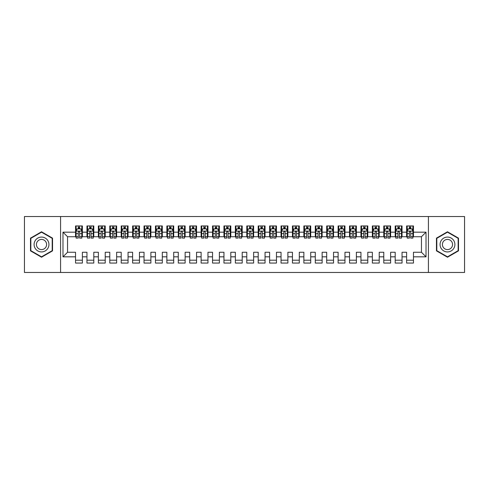 <?xml version="1.0" encoding="UTF-8"?>
<svg xmlns="http://www.w3.org/2000/svg" width="489" height="489" viewBox="0 0 489 489"><rect width="100%" height="100%" fill="white"/><g stroke="black" fill="none" stroke-linecap="round" stroke-linejoin="round"><path stroke-width="0.73" d="M428.419 272.471L464.55 272.471L464.55 216.529L428.419 216.529L428.419 272.471L60.581 272.471L60.581 216.529L24.45 216.529L24.45 272.471L60.581 272.471M428.419 216.529L60.581 216.529M62.983 256.829L62.983 232.171L75.538 232.171L75.538 236.737L67.549 236.737L67.549 252.263L62.983 256.829L75.538 256.829L75.538 263.051L82.39 263.051L82.39 256.829L86.956 256.829L86.956 263.051L93.802 263.051L93.802 256.829L98.368 256.829L98.368 263.051L105.221 263.051L105.221 256.829L109.787 256.829L109.787 263.051L116.639 263.051L116.639 256.829L121.205 256.829L121.205 263.051L128.051 263.051L128.051 256.829L132.617 256.829L132.617 263.051L139.469 263.051L139.469 256.829L144.035 256.829L144.035 263.051L150.887 263.051L150.887 256.829L155.453 256.829L155.453 263.051L162.305 263.051L162.305 256.829L166.871 256.829L166.871 263.051L173.717 263.051L173.717 256.829L178.283 256.829L178.283 263.051L185.135 263.051L185.135 256.829L189.701 256.829L189.701 263.051L196.554 263.051L196.554 256.829L201.12 256.829L201.12 263.051L207.966 263.051L207.966 256.829L212.532 256.829L212.532 263.051L219.384 263.051L219.384 256.829L223.95 256.829L223.95 263.051L230.802 263.051L230.802 256.829L235.368 256.829L235.368 263.051L242.214 263.051L242.214 256.829L246.786 256.829L246.786 263.051L253.632 263.051L253.632 256.829L258.198 256.829L258.198 263.051L265.05 263.051L265.05 256.829L269.616 256.829L269.616 263.051L276.468 263.051L276.468 256.829L281.034 256.829L281.034 263.051L287.88 263.051L287.88 256.829L292.446 256.829L292.446 263.051L299.299 263.051L299.299 256.829L303.865 256.829L303.865 263.051L310.717 263.051L310.717 256.829L315.283 256.829L315.283 263.051L322.129 263.051L322.129 256.829L326.695 256.829L326.695 263.051L333.547 263.051L333.547 256.829L338.113 256.829L338.113 263.051L344.965 263.051L344.965 256.829L349.531 256.829L349.531 263.051L356.383 263.051L356.383 256.829L360.949 256.829L360.949 263.051L367.795 263.051L367.795 256.829L372.361 256.829L372.361 263.051L379.213 263.051L379.213 256.829L383.779 256.829L383.779 263.051L390.632 263.051L390.632 256.829L395.198 256.829L395.198 263.051L402.044 263.051L402.044 256.829L406.61 256.829L406.61 263.051L413.462 263.051L413.462 252.263L421.451 252.263L421.451 236.737L413.462 236.737L413.462 232.171L426.017 232.171L426.017 256.829L413.462 256.829M413.462 232.171L413.462 225.949L406.61 225.949L406.61 232.171L402.044 232.171L402.044 225.949L395.198 225.949L395.198 232.171L390.632 232.171L390.632 225.949L383.779 225.949L383.779 232.171L379.213 232.171L379.213 225.949L372.361 225.949L372.361 232.171L367.795 232.171L367.795 225.949L360.949 225.949L360.949 232.171L356.383 232.171L356.383 225.949L349.531 225.949L349.531 232.171L344.965 232.171L344.965 225.949L338.113 225.949L338.113 232.171L333.547 232.171L333.547 225.949L326.695 225.949L326.695 232.171L322.129 232.171L322.129 225.949L315.283 225.949L315.283 232.171L310.717 232.171L310.717 225.949L303.865 225.949L303.865 232.171L299.299 232.171L299.299 225.949L292.446 225.949L292.446 232.171L287.88 232.171L287.88 225.949L281.034 225.949L281.034 232.171L276.468 232.171L276.468 225.949L269.616 225.949L269.616 232.171L265.05 232.171L265.05 225.949L258.198 225.949L258.198 232.171L253.632 232.171L253.632 225.949L246.786 225.949L246.786 232.171L242.214 232.171L242.214 225.949L235.368 225.949L235.368 232.171L230.802 232.171L230.802 225.949L223.95 225.949L223.95 232.171L219.384 232.171L219.384 225.949L212.532 225.949L212.532 232.171L207.966 232.171L207.966 225.949L201.12 225.949L201.12 232.171L196.554 232.171L196.554 225.949L189.701 225.949L189.701 232.171L185.135 232.171L185.135 225.949L178.283 225.949L178.283 232.171L173.717 232.171L173.717 225.949L166.871 225.949L166.871 232.171L162.305 232.171L162.305 225.949L155.453 225.949L155.453 232.171L150.887 232.171L150.887 225.949L144.035 225.949L144.035 232.171L139.469 232.171L139.469 225.949L132.617 225.949L132.617 232.171L128.051 232.171L128.051 225.949L121.205 225.949L121.205 232.171L116.639 232.171L116.639 225.949L109.787 225.949L109.787 232.171L105.221 232.171L105.221 225.949L98.368 225.949L98.368 232.171L93.802 232.171L93.802 225.949L86.956 225.949L86.956 232.171L82.39 232.171L82.39 225.949L75.538 225.949L75.538 232.171M402.044 256.829L402.044 252.263L406.61 252.263L406.61 256.829M426.017 232.171L421.451 236.737M390.632 256.829L390.632 252.263L395.198 252.263L395.198 256.829M406.61 232.171L406.61 236.737L402.044 236.737L402.044 232.171M379.213 256.829L379.213 252.263L383.779 252.263L383.779 256.829M395.198 232.171L395.198 236.737L390.632 236.737L390.632 232.171M367.795 256.829L367.795 252.263L372.361 252.263L372.361 256.829M383.779 232.171L383.779 236.737L379.213 236.737L379.213 232.171M356.383 256.829L356.383 252.263L360.949 252.263L360.949 256.829M372.361 232.171L372.361 236.737L367.795 236.737L367.795 232.171M344.965 256.829L344.965 252.263L349.531 252.263L349.531 256.829M360.949 232.171L360.949 236.737L356.383 236.737L356.383 232.171M333.547 256.829L333.547 252.263L338.113 252.263L338.113 256.829M349.531 232.171L349.531 236.737L344.965 236.737L344.965 232.171M322.129 256.829L322.129 252.263L326.695 252.263L326.695 256.829M338.113 232.171L338.113 236.737L333.547 236.737L333.547 232.171M310.717 256.829L310.717 252.263L315.283 252.263L315.283 256.829M326.695 232.171L326.695 236.737L322.129 236.737L322.129 232.171M299.299 256.829L299.299 252.263L303.865 252.263L303.865 256.829M315.283 232.171L315.283 236.737L310.717 236.737L310.717 232.171M287.88 256.829L287.88 252.263L292.446 252.263L292.446 256.829M303.865 232.171L303.865 236.737L299.299 236.737L299.299 232.171M276.468 256.829L276.468 252.263L281.034 252.263L281.034 256.829M292.446 232.171L292.446 236.737L287.88 236.737L287.88 232.171M265.05 256.829L265.05 252.263L269.616 252.263L269.616 256.829M281.034 232.171L281.034 236.737L276.468 236.737L276.468 232.171M253.632 256.829L253.632 252.263L258.198 252.263L258.198 256.829M269.616 232.171L269.616 236.737L265.05 236.737L265.05 232.171M242.214 256.829L242.214 252.263L246.786 252.263L246.786 256.829M258.198 232.171L258.198 236.737L253.632 236.737L253.632 232.171M230.802 256.829L230.802 252.263L235.368 252.263L235.368 256.829M246.786 232.171L246.786 236.737L242.214 236.737L242.214 232.171M219.384 256.829L219.384 252.263L223.95 252.263L223.95 256.829M235.368 232.171L235.368 236.737L230.802 236.737L230.802 232.171M207.966 256.829L207.966 252.263L212.532 252.263L212.532 256.829M223.95 232.171L223.95 236.737L219.384 236.737L219.384 232.171M196.554 256.829L196.554 252.263L201.12 252.263L201.12 256.829M212.532 232.171L212.532 236.737L207.966 236.737L207.966 232.171M185.135 256.829L185.135 252.263L189.701 252.263L189.701 256.829M201.12 232.171L201.12 236.737L196.554 236.737L196.554 232.171M173.717 256.829L173.717 252.263L178.283 252.263L178.283 256.829M189.701 232.171L189.701 236.737L185.135 236.737L185.135 232.171M162.305 256.829L162.305 252.263L166.871 252.263L166.871 256.829M178.283 232.171L178.283 236.737L173.717 236.737L173.717 232.171M150.887 256.829L150.887 252.263L155.453 252.263L155.453 256.829M166.871 232.171L166.871 236.737L162.305 236.737L162.305 232.171M139.469 256.829L139.469 252.263L144.035 252.263L144.035 256.829M155.453 232.171L155.453 236.737L150.887 236.737L150.887 232.171M128.051 256.829L128.051 252.263L132.617 252.263L132.617 256.829M144.035 232.171L144.035 236.737L139.469 236.737L139.469 232.171M116.639 256.829L116.639 252.263L121.205 252.263L121.205 256.829M132.617 232.171L132.617 236.737L128.051 236.737L128.051 232.171M105.221 256.829L105.221 252.263L109.787 252.263L109.787 256.829M121.205 232.171L121.205 236.737L116.639 236.737L116.639 232.171M93.802 256.829L93.802 252.263L98.368 252.263L98.368 256.829M109.787 232.171L109.787 236.737L105.221 236.737L105.221 232.171M82.39 256.829L82.39 252.263L86.956 252.263L86.956 256.829M98.368 232.171L98.368 236.737L93.802 236.737L93.802 232.171M67.549 252.263L75.538 252.263L75.538 256.829M86.956 232.171L86.956 236.737L82.39 236.737L82.39 232.171M406.61 228.803L407.184 228.803M409.354 228.803L410.723 228.803M412.893 228.803L413.462 228.803M395.198 228.803L395.766 228.803M397.936 228.803L399.305 228.803M401.475 228.803L402.044 228.803M383.779 228.803L384.348 228.803M386.518 228.803L387.887 228.803M390.057 228.803L390.632 228.803M372.361 228.803L372.936 228.803M375.106 228.803L376.475 228.803M378.645 228.803L379.213 228.803M360.949 228.803L361.518 228.803M363.688 228.803L365.057 228.803M367.227 228.803L367.795 228.803M349.531 228.803L350.1 228.803M352.269 228.803L353.639 228.803M355.809 228.803L356.383 228.803M338.113 228.803L338.688 228.803M340.851 228.803L342.227 228.803M344.39 228.803L344.965 228.803M326.695 228.803L327.269 228.803M329.439 228.803L330.808 228.803M332.978 228.803L333.547 228.803M315.283 228.803L315.851 228.803M318.021 228.803L319.39 228.803M321.56 228.803L322.129 228.803M303.865 228.803L304.433 228.803M306.603 228.803L307.972 228.803M310.142 228.803L310.717 228.803M292.446 228.803L293.021 228.803M295.191 228.803L296.56 228.803M298.73 228.803L299.299 228.803M281.034 228.803L281.603 228.803M283.773 228.803L285.142 228.803M287.312 228.803L287.88 228.803M269.616 228.803L270.185 228.803M272.355 228.803L273.724 228.803M275.894 228.803L276.468 228.803M258.198 228.803L258.773 228.803M260.937 228.803L262.312 228.803M264.476 228.803L265.05 228.803M246.786 228.803L247.355 228.803M249.524 228.803L250.894 228.803M253.064 228.803L253.632 228.803M235.368 228.803L235.936 228.803M238.106 228.803L239.476 228.803M241.645 228.803L242.214 228.803M223.95 228.803L224.524 228.803M226.688 228.803L228.063 228.803M230.227 228.803L230.802 228.803M212.532 228.803L213.106 228.803M215.276 228.803L216.645 228.803M218.815 228.803L219.384 228.803M201.12 228.803L201.688 228.803M203.858 228.803L205.227 228.803M207.397 228.803L207.966 228.803M189.701 228.803L190.27 228.803M192.44 228.803L193.809 228.803M195.979 228.803L196.554 228.803M178.283 228.803L178.858 228.803M181.028 228.803L182.397 228.803M184.567 228.803L185.135 228.803M166.871 228.803L167.44 228.803M169.61 228.803L170.979 228.803M173.149 228.803L173.717 228.803M155.453 228.803L156.022 228.803M158.191 228.803L159.561 228.803M161.731 228.803L162.305 228.803M144.035 228.803L144.61 228.803M146.773 228.803L148.149 228.803M150.312 228.803L150.887 228.803M132.617 228.803L133.191 228.803M135.361 228.803L136.731 228.803M138.9 228.803L139.469 228.803M121.205 228.803L121.773 228.803M123.943 228.803L125.312 228.803M127.482 228.803L128.051 228.803M109.787 228.803L110.355 228.803M112.525 228.803L113.894 228.803M116.064 228.803L116.639 228.803M98.368 228.803L98.943 228.803M101.113 228.803L102.482 228.803M104.652 228.803L105.221 228.803M86.956 228.803L87.525 228.803M89.695 228.803L91.064 228.803M93.234 228.803L93.802 228.803M75.538 228.803L76.107 228.803M78.277 228.803L79.646 228.803M81.816 228.803L82.39 228.803M75.538 260.197L82.39 260.197M86.956 260.197L93.802 260.197M98.368 260.197L105.221 260.197M109.787 260.197L116.639 260.197M121.205 260.197L128.051 260.197M132.617 260.197L139.469 260.197M144.035 260.197L150.887 260.197M155.453 260.197L162.305 260.197M166.871 260.197L173.717 260.197M178.283 260.197L185.135 260.197M189.701 260.197L196.554 260.197M201.12 260.197L207.966 260.197M212.532 260.197L219.384 260.197M223.95 260.197L230.802 260.197M235.368 260.197L242.214 260.197M246.786 260.197L253.632 260.197M258.198 260.197L265.05 260.197M269.616 260.197L276.468 260.197M281.034 260.197L287.88 260.197M292.446 260.197L299.299 260.197M303.865 260.197L310.717 260.197M315.283 260.197L322.129 260.197M326.695 260.197L333.547 260.197M338.113 260.197L344.965 260.197M349.531 260.197L356.383 260.197M360.949 260.197L367.795 260.197M372.361 260.197L379.213 260.197M383.779 260.197L390.632 260.197M395.198 260.197L402.044 260.197M406.61 260.197L413.462 260.197M62.983 232.171L67.549 236.737M421.451 252.263L426.017 256.829M52.537 238.137L41.516 231.78L30.501 238.137L30.501 250.863L41.516 257.22L52.537 250.863L52.537 238.137M436.463 238.137L436.463 250.863L447.484 257.22L458.499 250.863L458.499 238.137L447.484 231.78L436.463 238.137M79.646 227.434L78.277 227.434M81.816 236.676L79.646 236.676L79.646 238.106L81.816 238.106L81.816 231.144L80.673 228.858L77.25 228.858L76.107 231.144L76.107 238.106L78.277 238.106L78.277 236.676L76.107 236.676M76.107 231.144L76.107 225.949M81.816 231.144L81.816 225.949M78.277 228.858L78.277 225.949M79.646 225.949L79.646 228.858M79.646 236.676L79.646 232C79.194 231.12 78.735 231.12 78.277 232L78.277 236.676M91.064 227.434L89.695 227.434M93.234 236.676L91.064 236.676L91.064 238.106L93.234 238.106L93.234 231.144L92.091 228.858L88.668 228.858L87.525 231.144L87.525 238.106L89.695 238.106L89.695 236.676L87.525 236.676M87.525 231.144L87.525 225.949M93.234 231.144L93.234 225.949M89.695 228.858L89.695 225.949M91.064 225.949L91.064 228.858M91.064 236.676L91.064 232C90.606 231.12 90.153 231.12 89.695 232L89.695 236.676M102.482 227.434L101.113 227.434M104.652 236.676L102.482 236.676L102.482 238.106L104.652 238.106L104.652 231.144L103.509 228.858L100.086 228.858L98.943 231.144L98.943 238.106L101.113 238.106L101.113 236.676L98.943 236.676M98.943 231.144L98.943 225.949M104.652 231.144L104.652 225.949M101.113 228.858L101.113 225.949M102.482 225.949L102.482 228.858M102.482 236.676L102.482 232C102.024 231.12 101.565 231.12 101.113 232L101.113 236.676M47.946 240.79A7.421 7.421 0 0 0 37.806 238.076A7.421 7.421 0 0 0 35.092 248.21A7.421 7.421 0 0 0 45.226 250.924A7.421 7.421 0 0 0 47.946 240.79M45.917 241.957A5.079 5.079 0 0 0 38.979 240.099A5.079 5.079 0 0 0 37.115 247.043A5.079 5.079 0 0 0 44.059 248.901A5.079 5.079 0 0 0 45.917 241.957M41.516 256.823L30.844 250.661L30.844 238.339L41.516 232.177L52.195 238.339L52.195 250.661L41.516 256.823M453.908 240.79A7.421 7.421 0 0 0 443.774 238.076A7.421 7.421 0 0 0 441.054 248.21A7.421 7.421 0 0 0 451.194 250.924A7.421 7.421 0 0 0 453.908 240.79M451.885 241.957A5.079 5.079 0 0 0 444.941 240.099A5.079 5.079 0 0 0 443.083 247.043A5.079 5.079 0 0 0 450.021 248.901A5.079 5.079 0 0 0 451.885 241.957M447.484 256.823L436.805 250.661L436.805 238.339L447.484 232.177L458.156 238.339L458.156 250.661L447.484 256.823M113.894 227.434L112.525 227.434M116.064 236.676L113.894 236.676L113.894 238.106L116.064 238.106L116.064 231.144L114.927 228.858L111.498 228.858L110.355 231.144L110.355 238.106L112.525 238.106L112.525 236.676L110.355 236.676M110.355 231.144L110.355 225.949M116.064 231.144L116.064 225.949M112.525 228.858L112.525 225.949M113.894 225.949L113.894 228.858M113.894 236.676L113.894 232C113.442 231.12 112.983 231.12 112.525 232L112.525 236.676M125.312 227.434L123.943 227.434M127.482 236.676L125.312 236.676L125.312 238.106L127.482 238.106L127.482 231.144L126.339 228.858L122.916 228.858L121.773 231.144L121.773 238.106L123.943 238.106L123.943 236.676L121.773 236.676M121.773 231.144L121.773 225.949M127.482 231.144L127.482 225.949M123.943 228.858L123.943 225.949M125.312 225.949L125.312 228.858M125.312 236.676L125.312 232C124.86 231.12 124.402 231.12 123.943 232L123.943 236.676M136.731 227.434L135.361 227.434M138.9 236.676L136.731 236.676L136.731 238.106L138.9 238.106L138.9 231.144L137.757 228.858L134.334 228.858L133.191 231.144L133.191 238.106L135.361 238.106L135.361 236.676L133.191 236.676M133.191 231.144L133.191 225.949M138.9 231.144L138.9 225.949M135.361 228.858L135.361 225.949M136.731 225.949L136.731 228.858M136.731 236.676L136.731 232C136.272 231.12 135.82 231.12 135.361 232L135.361 236.676M148.149 227.434L146.773 227.434M150.312 236.676L148.149 236.676L148.149 238.106L150.312 238.106L150.312 231.144L149.176 228.858L145.746 228.858L144.61 231.144L144.61 238.106L146.773 238.106L146.773 236.676L144.61 236.676M144.61 231.144L144.61 225.949M150.312 231.144L150.312 225.949M146.773 228.858L146.773 225.949M148.149 225.949L148.149 228.858M148.149 236.676L148.149 232C147.69 231.12 147.232 231.12 146.773 232L146.773 236.676M159.561 227.434L158.191 227.434M161.731 236.676L159.561 236.676L159.561 238.106L161.731 238.106L161.731 231.144L160.588 228.858L157.165 228.858L156.022 231.144L156.022 238.106L158.191 238.106L158.191 236.676L156.022 236.676M156.022 231.144L156.022 225.949M161.731 231.144L161.731 225.949M158.191 228.858L158.191 225.949M159.561 225.949L159.561 228.858M159.561 236.676L159.561 232C159.108 231.12 158.65 231.12 158.191 232L158.191 236.676M170.979 227.434L169.61 227.434M173.149 236.676L170.979 236.676L170.979 238.106L173.149 238.106L173.149 231.144L172.006 228.858L168.583 228.858L167.44 231.144L167.44 238.106L169.61 238.106L169.61 236.676L167.44 236.676M167.44 231.144L167.44 225.949M173.149 231.144L173.149 225.949M169.61 228.858L169.61 225.949M170.979 225.949L170.979 228.858M170.979 236.676L170.979 232C170.52 231.12 170.068 231.12 169.61 232L169.61 236.676M182.397 227.434L181.028 227.434M184.567 236.676L182.397 236.676L182.397 238.106L184.567 238.106L184.567 231.144L183.424 228.858L179.995 228.858L178.858 231.144L178.858 238.106L181.028 238.106L181.028 236.676L178.858 236.676M178.858 231.144L178.858 225.949M184.567 231.144L184.567 225.949M181.028 228.858L181.028 225.949M182.397 225.949L182.397 228.858M182.397 236.676L182.397 232C181.939 231.12 181.48 231.12 181.028 232L181.028 236.676M193.809 227.434L192.44 227.434M195.979 236.676L193.809 236.676L193.809 238.106L195.979 238.106L195.979 231.144L194.836 228.858L191.413 228.858L190.27 231.144L190.27 238.106L192.44 238.106L192.44 236.676L190.27 236.676M190.27 231.144L190.27 225.949M195.979 231.144L195.979 225.949M192.44 228.858L192.44 225.949M193.809 225.949L193.809 228.858M193.809 236.676L193.809 232C193.357 231.12 192.898 231.12 192.44 232L192.44 236.676M205.227 227.434L203.858 227.434M207.397 236.676L205.227 236.676L205.227 238.106L207.397 238.106L207.397 231.144L206.254 228.858L202.831 228.858L201.688 231.144L201.688 238.106L203.858 238.106L203.858 236.676L201.688 236.676M201.688 231.144L201.688 225.949M207.397 231.144L207.397 225.949M203.858 228.858L203.858 225.949M205.227 225.949L205.227 228.858M205.227 236.676L205.227 232C204.769 231.12 204.316 231.12 203.858 232L203.858 236.676M216.645 227.434L215.276 227.434M218.815 236.676L216.645 236.676L216.645 238.106L218.815 238.106L218.815 231.144L217.672 228.858L214.249 228.858L213.106 231.144L213.106 238.106L215.276 238.106L215.276 236.676L213.106 236.676M213.106 231.144L213.106 225.949M218.815 231.144L218.815 225.949M215.276 228.858L215.276 225.949M216.645 225.949L216.645 228.858M216.645 236.676L216.645 232C216.187 231.12 215.728 231.12 215.276 232L215.276 236.676M228.063 227.434L226.688 227.434M230.227 236.676L228.063 236.676L228.063 238.106L230.227 238.106L230.227 231.144L229.09 228.858L225.661 228.858L224.524 231.144L224.524 238.106L226.688 238.106L226.688 236.676L224.524 236.676M224.524 231.144L224.524 225.949M230.227 231.144L230.227 225.949M226.688 228.858L226.688 225.949M228.063 225.949L228.063 228.858M228.063 236.676L228.063 232C227.605 231.12 227.147 231.12 226.688 232L226.688 236.676M239.476 227.434L238.106 227.434M241.645 236.676L239.476 236.676L239.476 238.106L241.645 238.106L241.645 231.144L240.502 228.858L237.079 228.858L235.936 231.144L235.936 238.106L238.106 238.106L238.106 236.676L235.936 236.676M235.936 231.144L235.936 225.949M241.645 231.144L241.645 225.949M238.106 228.858L238.106 225.949M239.476 225.949L239.476 228.858M239.476 236.676L239.476 232C239.023 231.12 238.565 231.12 238.106 232L238.106 236.676M250.894 227.434L249.524 227.434M253.064 236.676L250.894 236.676L250.894 238.106L253.064 238.106L253.064 231.144L251.921 228.858L248.498 228.858L247.355 231.144L247.355 238.106L249.524 238.106L249.524 236.676L247.355 236.676M247.355 231.144L247.355 225.949M253.064 231.144L253.064 225.949M249.524 228.858L249.524 225.949M250.894 225.949L250.894 228.858M250.894 236.676L250.894 232C250.435 231.12 249.983 231.12 249.524 232L249.524 236.676M262.312 227.434L260.937 227.434M264.476 236.676L262.312 236.676L262.312 238.106L264.476 238.106L264.476 231.144L263.339 228.858L259.91 228.858L258.773 231.144L258.773 238.106L260.937 238.106L260.937 236.676L258.773 236.676M258.773 231.144L258.773 225.949M264.476 231.144L264.476 225.949M260.937 228.858L260.937 225.949M262.312 225.949L262.312 228.858M262.312 236.676L262.312 232C261.853 231.12 261.395 231.12 260.937 232L260.937 236.676M273.724 227.434L272.355 227.434M275.894 236.676L273.724 236.676L273.724 238.106L275.894 238.106L275.894 231.144L274.751 228.858L271.328 228.858L270.185 231.144L270.185 238.106L272.355 238.106L272.355 236.676L270.185 236.676M270.185 231.144L270.185 225.949M275.894 231.144L275.894 225.949M272.355 228.858L272.355 225.949M273.724 225.949L273.724 228.858M273.724 236.676L273.724 232C273.272 231.12 272.813 231.12 272.355 232L272.355 236.676M285.142 227.434L283.773 227.434M287.312 236.676L285.142 236.676L285.142 238.106L287.312 238.106L287.312 231.144L286.169 228.858L282.746 228.858L281.603 231.144L281.603 238.106L283.773 238.106L283.773 236.676L281.603 236.676M281.603 231.144L281.603 225.949M287.312 231.144L287.312 225.949M283.773 228.858L283.773 225.949M285.142 225.949L285.142 228.858M285.142 236.676L285.142 232C284.684 231.12 284.231 231.12 283.773 232L283.773 236.676M296.56 227.434L295.191 227.434M298.73 236.676L296.56 236.676L296.56 238.106L298.73 238.106L298.73 231.144L297.587 228.858L294.164 228.858L293.021 231.144L293.021 238.106L295.191 238.106L295.191 236.676L293.021 236.676M293.021 231.144L293.021 225.949M298.73 231.144L298.73 225.949M295.191 228.858L295.191 225.949M296.56 225.949L296.56 228.858M296.56 236.676L296.56 232C296.102 231.12 295.643 231.12 295.191 232L295.191 236.676M307.972 227.434L306.603 227.434M310.142 236.676L307.972 236.676L307.972 238.106L310.142 238.106L310.142 231.144L309.005 228.858L305.576 228.858L304.433 231.144L304.433 238.106L306.603 238.106L306.603 236.676L304.433 236.676M304.433 231.144L304.433 225.949M310.142 231.144L310.142 225.949M306.603 228.858L306.603 225.949M307.972 225.949L307.972 228.858M307.972 236.676L307.972 232C307.52 231.12 307.061 231.12 306.603 232L306.603 236.676M319.39 227.434L318.021 227.434M321.56 236.676L319.39 236.676L319.39 238.106L321.56 238.106L321.56 231.144L320.417 228.858L316.994 228.858L315.851 231.144L315.851 238.106L318.021 238.106L318.021 236.676L315.851 236.676M315.851 231.144L315.851 225.949M321.56 231.144L321.56 225.949M318.021 228.858L318.021 225.949M319.39 225.949L319.39 228.858M319.39 236.676L319.39 232C318.938 231.12 318.48 231.12 318.021 232L318.021 236.676M330.808 227.434L329.439 227.434M332.978 236.676L330.808 236.676L330.808 238.106L332.978 238.106L332.978 231.144L331.835 228.858L328.412 228.858L327.269 231.144L327.269 238.106L329.439 238.106L329.439 236.676L327.269 236.676M327.269 231.144L327.269 225.949M332.978 231.144L332.978 225.949M329.439 228.858L329.439 225.949M330.808 225.949L330.808 228.858M330.808 236.676L330.808 232C330.35 231.12 329.898 231.12 329.439 232L329.439 236.676M342.227 227.434L340.851 227.434M344.39 236.676L342.227 236.676L342.227 238.106L344.39 238.106L344.39 231.144L343.254 228.858L339.824 228.858L338.688 231.144L338.688 238.106L340.851 238.106L340.851 236.676L338.688 236.676M338.688 231.144L338.688 225.949M344.39 231.144L344.39 225.949M340.851 228.858L340.851 225.949M342.227 225.949L342.227 228.858M342.227 236.676L342.227 232C341.768 231.12 341.31 231.12 340.851 232L340.851 236.676M353.639 227.434L352.269 227.434M355.809 236.676L353.639 236.676L353.639 238.106L355.809 238.106L355.809 231.144L354.666 228.858L351.243 228.858L350.1 231.144L350.1 238.106L352.269 238.106L352.269 236.676L350.1 236.676M350.1 231.144L350.1 225.949M355.809 231.144L355.809 225.949M352.269 228.858L352.269 225.949M353.639 225.949L353.639 228.858M353.639 236.676L353.639 232C353.186 231.12 352.728 231.12 352.269 232L352.269 236.676M365.057 227.434L363.688 227.434M367.227 236.676L365.057 236.676L365.057 238.106L367.227 238.106L367.227 231.144L366.084 228.858L362.661 228.858L361.518 231.144L361.518 238.106L363.688 238.106L363.688 236.676L361.518 236.676M361.518 231.144L361.518 225.949M367.227 231.144L367.227 225.949M363.688 228.858L363.688 225.949M365.057 225.949L365.057 228.858M365.057 236.676L365.057 232C364.598 231.12 364.146 231.12 363.688 232L363.688 236.676M376.475 227.434L375.106 227.434M378.645 236.676L376.475 236.676L376.475 238.106L378.645 238.106L378.645 231.144L377.502 228.858L374.073 228.858L372.936 231.144L372.936 238.106L375.106 238.106L375.106 236.676L372.936 236.676M372.936 231.144L372.936 225.949M378.645 231.144L378.645 225.949M375.106 228.858L375.106 225.949M376.475 225.949L376.475 228.858M376.475 236.676L376.475 232C376.017 231.12 375.558 231.12 375.106 232L375.106 236.676M387.887 227.434L386.518 227.434M390.057 236.676L387.887 236.676L387.887 238.106L390.057 238.106L390.057 231.144L388.914 228.858L385.491 228.858L384.348 231.144L384.348 238.106L386.518 238.106L386.518 236.676L384.348 236.676M384.348 231.144L384.348 225.949M390.057 231.144L390.057 225.949M386.518 228.858L386.518 225.949M387.887 225.949L387.887 228.858M387.887 236.676L387.887 232C387.435 231.12 386.976 231.12 386.518 232L386.518 236.676M399.305 227.434L397.936 227.434M401.475 236.676L399.305 236.676L399.305 238.106L401.475 238.106L401.475 231.144L400.332 228.858L396.909 228.858L395.766 231.144L395.766 238.106L397.936 238.106L397.936 236.676L395.766 236.676M395.766 231.144L395.766 225.949M401.475 231.144L401.475 225.949M397.936 228.858L397.936 225.949M399.305 225.949L399.305 228.858M399.305 236.676L399.305 232C398.847 231.12 398.394 231.12 397.936 232L397.936 236.676M410.723 227.434L409.354 227.434M412.893 236.676L410.723 236.676L410.723 238.106L412.893 238.106L412.893 231.144L411.75 228.858L408.327 228.858L407.184 231.144L407.184 238.106L409.354 238.106L409.354 236.676L407.184 236.676M407.184 231.144L407.184 225.949M412.893 231.144L412.893 225.949M409.354 228.858L409.354 225.949M410.723 225.949L410.723 228.858M410.723 236.676L410.723 232C410.265 231.12 409.806 231.12 409.354 232L409.354 236.676M81.791 231.083L76.137 231.083M76.107 228.999L77.183 228.999M80.746 228.999L81.816 228.999M78.277 233.614L76.107 233.614M81.816 233.614L79.646 233.614M79.646 228.161L78.277 228.161M93.203 231.083L87.555 231.083M87.525 228.999L88.601 228.999M92.158 228.999L93.234 228.999M89.695 233.614L87.525 233.614M93.234 233.614L91.064 233.614M91.064 228.161L89.695 228.161M104.622 231.083L98.967 231.083M98.943 228.999L100.013 228.999M103.576 228.999L104.652 228.999M101.113 233.614L98.943 233.614M104.652 233.614L102.482 233.614M102.482 228.161L101.113 228.161M116.04 231.083L110.386 231.083M110.355 228.999L111.431 228.999M114.994 228.999L116.064 228.999M112.525 233.614L110.355 233.614M116.064 233.614L113.894 233.614M113.894 228.161L112.525 228.161M127.452 231.083L121.804 231.083M121.773 228.999L122.849 228.999M126.406 228.999L127.482 228.999M123.943 233.614L121.773 233.614M127.482 233.614L125.312 233.614M125.312 228.161L123.943 228.161M138.87 231.083L133.222 231.083M133.191 228.999L134.261 228.999M137.825 228.999L138.9 228.999M135.361 233.614L133.191 233.614M138.9 233.614L136.731 233.614M136.731 228.161L135.361 228.161M150.288 231.083L144.634 231.083M144.61 228.999L145.679 228.999M149.243 228.999L150.312 228.999M146.773 233.614L144.61 233.614M150.312 233.614L148.149 233.614M148.149 228.161L146.773 228.161M161.7 231.083L156.052 231.083M156.022 228.999L157.097 228.999M160.661 228.999L161.731 228.999M158.191 233.614L156.022 233.614M161.731 233.614L159.561 233.614M159.561 228.161L158.191 228.161M173.118 231.083L167.47 231.083M167.44 228.999L168.516 228.999M172.073 228.999L173.149 228.999M169.61 233.614L167.44 233.614M173.149 233.614L170.979 233.614M170.979 228.161L169.61 228.161M184.536 231.083L178.882 231.083M178.858 228.999L179.928 228.999M183.491 228.999L184.567 228.999M181.028 233.614L178.858 233.614M184.567 233.614L182.397 233.614M182.397 228.161L181.028 228.161M195.955 231.083L190.3 231.083M190.27 228.999L191.346 228.999M194.909 228.999L195.979 228.999M192.44 233.614L190.27 233.614M195.979 233.614L193.809 233.614M193.809 228.161L192.44 228.161M207.367 231.083L201.719 231.083M201.688 228.999L202.764 228.999M206.321 228.999L207.397 228.999M203.858 233.614L201.688 233.614M207.397 233.614L205.227 233.614M205.227 228.161L203.858 228.161M218.785 231.083L213.131 231.083M213.106 228.999L214.176 228.999M217.739 228.999L218.815 228.999M215.276 233.614L213.106 233.614M218.815 233.614L216.645 233.614M216.645 228.161L215.276 228.161M230.203 231.083L224.549 231.083M224.524 228.999L225.594 228.999M229.158 228.999L230.227 228.999M226.688 233.614L224.524 233.614M230.227 233.614L228.063 233.614M228.063 228.161L226.688 228.161M241.615 231.083L235.967 231.083M235.936 228.999L237.012 228.999M240.576 228.999L241.645 228.999M238.106 233.614L235.936 233.614M241.645 233.614L239.476 233.614M239.476 228.161L238.106 228.161M253.033 231.083L247.385 231.083M247.355 228.999L248.424 228.999M251.988 228.999L253.064 228.999M249.524 233.614L247.355 233.614M253.064 233.614L250.894 233.614M250.894 228.161L249.524 228.161M264.451 231.083L258.797 231.083M258.773 228.999L259.842 228.999M263.406 228.999L264.476 228.999M260.937 233.614L258.773 233.614M264.476 233.614L262.312 233.614M262.312 228.161L260.937 228.161M275.869 231.083L270.215 231.083M270.185 228.999L271.261 228.999M274.824 228.999L275.894 228.999M272.355 233.614L270.185 233.614M275.894 233.614L273.724 233.614M273.724 228.161L272.355 228.161M287.281 231.083L281.633 231.083M281.603 228.999L282.679 228.999M286.236 228.999L287.312 228.999M283.773 233.614L281.603 233.614M287.312 233.614L285.142 233.614M285.142 228.161L283.773 228.161M298.7 231.083L293.045 231.083M293.021 228.999L294.091 228.999M297.654 228.999L298.73 228.999M295.191 233.614L293.021 233.614M298.73 233.614L296.56 233.614M296.56 228.161L295.191 228.161M310.118 231.083L304.464 231.083M304.433 228.999L305.509 228.999M309.072 228.999L310.142 228.999M306.603 233.614L304.433 233.614M310.142 233.614L307.972 233.614M307.972 228.161L306.603 228.161M321.53 231.083L315.882 231.083M315.851 228.999L316.927 228.999M320.484 228.999L321.56 228.999M318.021 233.614L315.851 233.614M321.56 233.614L319.39 233.614M319.39 228.161L318.021 228.161M332.948 231.083L327.3 231.083M327.269 228.999L328.339 228.999M331.903 228.999L332.978 228.999M329.439 233.614L327.269 233.614M332.978 233.614L330.808 233.614M330.808 228.161L329.439 228.161M344.366 231.083L338.712 231.083M338.688 228.999L339.757 228.999M343.321 228.999L344.39 228.999M340.851 233.614L338.688 233.614M344.39 233.614L342.227 233.614M342.227 228.161L340.851 228.161M355.778 231.083L350.13 231.083M350.1 228.999L351.175 228.999M354.739 228.999L355.809 228.999M352.269 233.614L350.1 233.614M355.809 233.614L353.639 233.614M353.639 228.161L352.269 228.161M367.196 231.083L361.548 231.083M361.518 228.999L362.594 228.999M366.151 228.999L367.227 228.999M363.688 233.614L361.518 233.614M367.227 233.614L365.057 233.614M365.057 228.161L363.688 228.161M378.614 231.083L372.96 231.083M372.936 228.999L374.006 228.999M377.569 228.999L378.645 228.999M375.106 233.614L372.936 233.614M378.645 233.614L376.475 233.614M376.475 228.161L375.106 228.161M390.033 231.083L384.378 231.083M384.348 228.999L385.424 228.999M388.987 228.999L390.057 228.999M386.518 233.614L384.348 233.614M390.057 233.614L387.887 233.614M387.887 228.161L386.518 228.161M401.445 231.083L395.797 231.083M395.766 228.999L396.842 228.999M400.399 228.999L401.475 228.999M397.936 233.614L395.766 233.614M401.475 233.614L399.305 233.614M399.305 228.161L397.936 228.161M412.863 231.083L407.209 231.083M407.184 228.999L408.254 228.999M411.817 228.999L412.893 228.999M409.354 233.614L407.184 233.614M412.893 233.614L410.723 233.614M410.723 228.161L409.354 228.161"/></g></svg>

